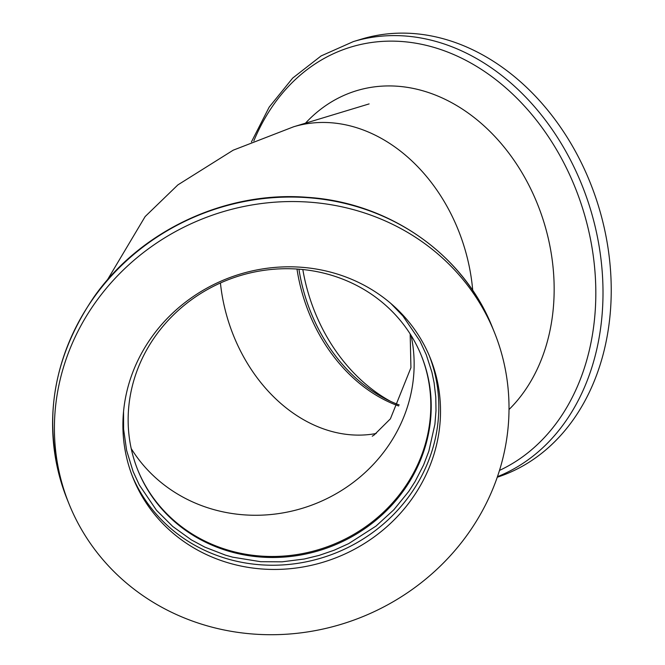 <?xml version="1.0" encoding="UTF-8"?>
<svg xmlns="http://www.w3.org/2000/svg" width="665" height="665" viewBox="0 0 665 665"><rect width="100%" height="100%" fill="white"/><g stroke="black" fill="none" stroke-linecap="round" stroke-linejoin="round"><path stroke-width="1" d="M398.659 405.974A152.892 118.91 73.1 0 1 296.989 269.042A152.892 118.91 73.1 0 0 398.659 405.974M421.219 355.285A152.892 142.958 -22 0 1 332.866 544.627A152.892 142.958 -22 0 1 137.738 469.922A152.892 142.958 158 0 0 297.662 554.452A152.892 142.958 158 0 0 429.681 422.965A152.892 142.958 158 0 0 421.219 355.285M439.341 429.515A160.232 149.816 -22 0 1 300.68 567.361A160.232 149.816 -22 0 1 133.166 478.202A160.232 149.816 -22 0 1 225.551 279.242A160.232 149.816 -22 0 1 430.263 358.061A160.232 149.816 -22 0 1 439.341 429.515M507.329 434.428A229.342 214.429 158 0 0 494.328 332.159A229.342 214.429 158 0 0 201.329 219.334A229.342 214.429 158 0 0 69.102 504.103A229.342 214.429 158 0 0 308.868 631.725A229.342 214.429 158 0 0 507.329 434.428M123.549 411.552L123.59 429.116L126.616 450.421L133.1 471.502L139.342 485.034L156.466 510.246L172.775 526.497L191.379 539.889L204.845 547.137L225.535 555.159L232.717 557.179L260.647 561.692L282.051 561.834L304.279 559.007L319.117 555.391L334.179 550.204L348.693 543.613L375.983 526.098L393.821 509.789L408.751 491.41L415.06 481.593L423.605 464.943L428.85 451.169L434.902 424.32L435.999 410.696L435.775 397.088L434.12 382.824L431.926 372.3L426.265 354.711L420.022 341.178L402.899 315.966L390.87 303.481M430.089 423.971A152.892 142.958 -22 0 1 297.779 555.499A152.892 142.958 -22 0 1 137.938 470.421A152.892 142.958 -22 0 1 226.092 280.572A152.892 142.958 -22 0 1 421.427 355.792A152.892 142.958 -22 0 1 430.089 423.971M302.824 269.533A160.232 124.613 -106.9 0 0 390.704 401.419M497.453 476.672A229.342 178.361 73.1 0 0 601.127 260.414A229.342 178.361 73.1 0 0 447.47 45.112A229.342 178.361 73.1 0 0 353.315 41.604L361.536 39.11A229.342 178.361 73.1 0 1 598.176 205.119A229.342 178.361 73.1 0 1 497.262 477.229M298.934 269.184A152.892 118.91 -106.9 0 0 399.208 404.943M305.468 123.191A181.412 141.088 73.1 0 1 473.846 117.281A181.412 141.088 73.1 0 1 552.499 315.576A181.412 141.088 73.1 0 1 509.016 409.532M472.732 290.48A165.128 128.42 -106.9 0 0 293.681 126.766A165.128 128.42 -106.9 0 0 293.664 126.766L233.182 150.199L177.879 184.895L145.145 216.557L107.306 280.056M376.191 433.497A152.892 118.91 73.1 0 1 220.431 282.991M131.213 448.576A152.892 142.958 158 0 0 316.199 503.405A152.892 142.958 158 0 0 411.078 335.409M132.335 476.082A160.232 149.816 158 0 0 300.173 562.947A160.232 149.816 158 0 0 437.637 425.292A160.232 149.816 158 0 0 429.39 355.958M492.516 327.67A229.342 214.429 158 0 0 307.571 197.663A229.342 214.429 158 0 0 67.29 499.615C41.197 429.216 50.149 361.585 94.147 296.731C140.797 230.398 225.95 190.689 307.272 197.33C389.557 202.459 463.921 254.695 492.516 327.67L494.328 332.159M253.831 140.914A224.803 174.837 73.1 0 1 443.372 50.457A224.803 174.837 73.1 0 1 593.762 325.725A224.803 174.837 73.1 0 1 499.498 470.413M369.108 103.915L293.689 126.757M372.259 436.198L374.079 435.043L390.405 418.825L410.928 367.712L410.172 333.971M69.102 504.103L67.29 499.615M353.315 41.604L321.104 55.935L292.7 78.071L269.192 107.107L251.437 141.911"/></g></svg>
